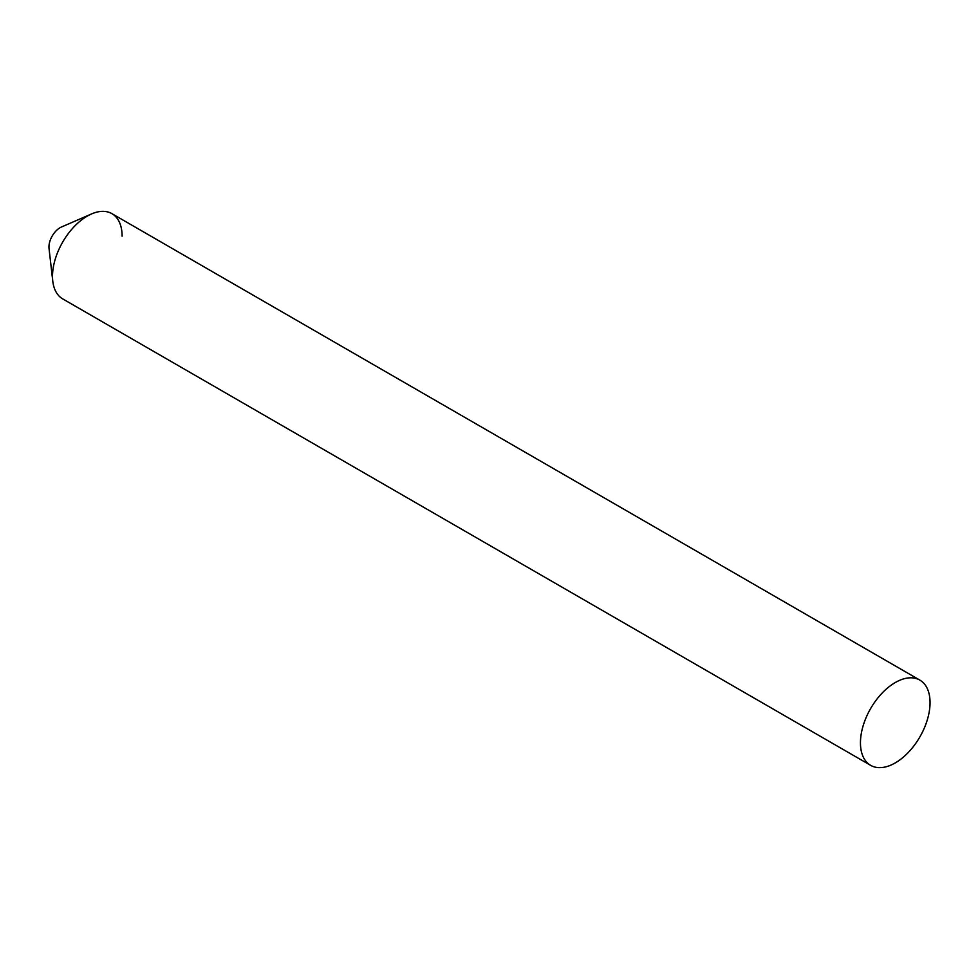 <?xml version="1.0" encoding="UTF-8"?>
<svg xmlns="http://www.w3.org/2000/svg" width="979" height="979" viewBox="0 0 979 979"><rect width="100%" height="100%" fill="white"/><g stroke="black" fill="none" stroke-linecap="round" stroke-linejoin="round"><path stroke-width="1.47" d="M919.856 680.111A49.207 28.415 120 0 0 881.932 693.291A49.207 28.415 120 0 0 860.455 742.816A49.207 28.415 120 0 0 870.649 765.345A49.207 28.415 120 0 0 908.573 752.166A49.207 28.415 120 0 0 930.05 702.641A49.207 28.415 120 0 0 919.856 680.111L111.912 213.655A49.207 28.415 120 0 0 73.988 226.834A49.207 28.415 120 0 0 52.511 276.359A49.207 28.415 -60 0 0 52.768 281.157L49.036 248.519A15.75 9.092 -60 0 1 48.95 246.977A15.75 9.092 -60 0 1 61.457 227.006L91.585 213.924A49.207 28.415 -60 0 1 122.106 236.184M870.649 765.345L62.705 298.889A49.207 28.415 120 0 1 52.511 276.359A49.207 28.415 -60 0 1 91.585 213.924"/></g></svg>
